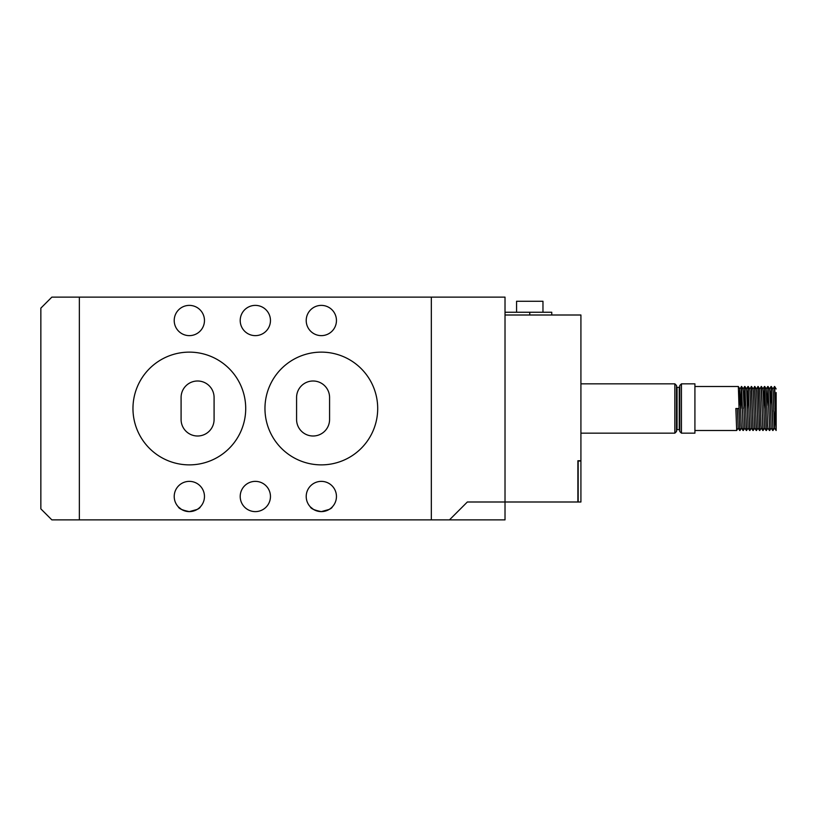 <?xml version="1.0" encoding="UTF-8"?>
<svg xmlns="http://www.w3.org/2000/svg" width="817" height="817" viewBox="0 0 817 817"><rect width="100%" height="100%" fill="white"/><g stroke="black" fill="none" stroke-linecap="round" stroke-linejoin="round"><path stroke-width="1.23" d="M321.326 511.616C328.077 510.257 331.743 508.674 332.335 506.877C331.743 508.674 328.077 510.257 321.326 511.616C314.586 510.257 310.92 508.674 310.327 506.877C310.92 508.674 314.586 510.257 321.326 511.616L329.139 509.451M310.327 506.877L313.524 509.451M316.986 510.982L320.489 511.595M189.34 511.616C196.09 510.257 199.756 508.674 200.339 506.877C199.756 508.674 196.09 510.257 189.34 511.616C182.589 510.257 178.923 508.674 178.341 506.877C178.923 508.674 182.589 510.257 189.34 511.616L197.142 509.451M178.341 506.877L181.537 509.451M184.999 510.982L188.502 511.595M264.963 408.5A56.373 56.373 0 0 0 321.326 464.873A56.373 56.373 0 0 0 377.699 408.5A56.373 56.373 0 0 0 321.326 352.127A56.373 56.373 0 0 0 264.963 408.5M132.967 408.5A56.373 56.373 0 0 0 189.34 464.873A56.373 56.373 0 0 0 245.713 408.5A56.373 56.373 0 0 0 189.34 352.127A56.373 56.373 0 0 0 132.967 408.5M240.208 320.509A15.125 15.125 0 0 0 255.333 335.634A15.125 15.125 0 0 0 270.458 320.509A15.125 15.125 0 0 0 255.333 305.384A15.125 15.125 0 0 0 240.208 320.509M240.208 496.491A15.125 15.125 0 0 0 255.333 511.616A15.125 15.125 0 0 0 270.458 496.491A15.125 15.125 0 0 0 255.333 481.366A15.125 15.125 0 0 0 240.208 496.491M306.212 320.509A15.125 15.125 0 0 0 321.326 335.634A15.125 15.125 0 0 0 336.451 320.509A15.125 15.125 0 0 0 321.326 305.384A15.125 15.125 0 0 0 306.212 320.509M306.212 496.491A15.125 15.125 0 0 0 321.326 511.616A15.125 15.125 0 0 0 336.451 496.491A15.125 15.125 0 0 0 321.326 481.366A15.125 15.125 0 0 0 306.212 496.491M174.215 320.509A15.125 15.125 0 0 0 189.34 335.634A15.125 15.125 0 0 0 204.464 320.509A15.125 15.125 0 0 0 189.34 305.384A15.125 15.125 0 0 0 174.215 320.509M174.215 496.491A15.125 15.125 0 0 0 189.34 511.616A15.125 15.125 0 0 0 204.464 496.491A15.125 15.125 0 0 0 189.34 481.366A15.125 15.125 0 0 0 174.215 496.491M578.16 495.674L577.885 460.747L577.885 501.995L505.018 501.995L505.018 297.133L431.325 297.133L431.325 519.867L79.351 519.867L79.351 297.133L79.351 519.867L51.849 519.867L40.85 508.868L40.85 308.132L51.849 297.133L431.325 297.133L431.325 519.867L449.473 519.867L467.344 501.995L505.018 501.995L505.018 315.005L580.918 315.005L580.918 501.995L578.16 501.995L578.16 461.023L580.918 461.023M181.088 419.499A16.503 16.503 0 0 0 197.591 436.002A16.503 16.503 0 0 0 214.085 419.499L214.085 397.501A16.503 16.503 0 0 0 197.591 380.998A16.503 16.503 0 0 0 181.088 397.501L181.088 419.499M296.581 397.501L296.581 419.499A16.503 16.503 0 0 0 313.085 436.002A16.503 16.503 0 0 0 329.578 419.499L329.578 397.501A16.503 16.503 0 0 0 313.085 380.998A16.503 16.503 0 0 0 296.581 397.501M676.496 430.222L676.496 386.778L677.048 387.329L677.048 429.671L676.496 430.222M676.496 385.481L676.496 431.519L674.842 433.163L674.842 383.837L676.496 385.481M679.795 408.5L679.795 385.481L681.449 383.837L681.449 433.163L679.795 431.519L679.795 408.5M681.449 433.163L694.92 433.163L694.92 383.837L681.449 383.837M741.53 428.006L739.988 430.498L739.712 427.546L738.343 386.502L694.92 386.502M739.988 430.498L738.895 408.5L735.862 408.5L736.689 430.498L694.92 430.498M775.251 411.37L774.526 428.006L772.984 430.498L771.36 386.523L772.872 388.994L773.127 391.588L774.475 428.006L776.15 430.498L776.15 408.5L775.466 408.5L774.659 386.523L772.821 388.994M776.15 429.803L774.363 386.502M771.36 386.523L770.298 405.63M772.984 430.498L771.064 386.502M772.688 430.477L771.177 428.006L769.685 430.498L768.062 386.523L767 405.63M769.685 430.498L767.766 386.502M767.929 428.006L766.387 430.498L766.111 427.546L764.763 386.523L763.701 405.63M764.6 387.197L763.915 408.5M766.387 430.498L764.467 386.502M764.63 428.006L763.088 430.498L762.812 427.546L761.464 386.523L759.626 388.994M763.088 430.498L761.168 386.502M761.321 428.006L759.79 430.498L759.514 427.546L758.166 386.523L756.328 388.994M759.79 430.498L757.859 386.502M758.023 428.006L756.491 430.498L756.215 427.546L754.857 386.523L753.029 388.994M756.491 430.498L754.561 386.502M754.724 428.006L753.192 430.498L752.917 427.546L751.558 386.523L749.73 388.994M753.192 430.498L751.262 386.502M751.426 428.006L749.894 430.498L749.618 427.546L748.26 386.523L747.208 405.63M748.106 387.197L747.412 408.5M749.894 430.498L747.963 386.502M748.127 428.006L746.585 430.498L746.319 427.546L744.961 386.523L743.838 408.5M744.798 387.197L744.113 408.5M746.585 430.498L744.665 386.502M744.828 428.006L743.286 430.498L743.01 427.546L741.662 386.523L739.824 388.994L739.099 405.63M741.499 387.197L740.815 408.5M743.286 430.498L741.366 386.502M773.811 408.5L773.75 411.37M738.231 428.006L736.689 430.498M776.15 392.558L776.15 408.5L775.466 408.5M771.177 428.006L769.828 391.588L769.573 388.994L768.062 386.523M769.389 430.477L767.878 428.006L767.623 425.412L766.223 388.994L767.745 386.523M766.091 430.477L764.579 428.006L763.221 391.588L762.976 388.994L761.464 386.523M762.792 430.477L761.281 428.006L761.025 425.412L759.677 388.994L758.166 386.523M759.493 430.477L757.972 428.006L756.624 391.588L756.379 388.994L754.857 386.523M756.195 430.477L754.673 428.006L753.325 391.588L753.08 388.994L751.558 386.523M752.896 430.477L751.374 428.006L750.026 391.588L749.781 388.994L748.26 386.523M749.587 430.477L748.076 428.006L746.728 391.588L746.472 388.994L744.961 386.523M746.289 430.477L744.777 428.006L743.429 391.588L743.174 388.994L741.662 386.523M742.99 430.477L741.479 428.006L741.223 425.412L739.824 388.994M739.691 430.477L738.18 428.006L737.373 408.5M516.569 312.257L516.569 301.259L542.968 301.259L542.968 312.257M505.018 312.257L551.761 312.257L551.761 315.005M577.885 460.747L580.918 460.747M505.018 501.995L505.018 519.867L449.473 519.867M679.795 430.222L679.244 429.671L679.244 387.329L677.048 387.329M529.763 312.257L529.763 315.005M674.842 383.837L580.918 383.837M674.842 433.163L580.918 433.163M679.244 429.671L677.048 429.671M679.244 387.329L679.795 386.778M771.044 386.523L769.522 388.994M764.436 386.523L762.925 388.994M747.943 386.523L746.432 388.994M744.644 386.523L743.123 388.994M766.275 388.994L764.763 386.523M739.875 388.994L738.364 386.523M774.659 386.523L776.15 388.953"/></g></svg>
